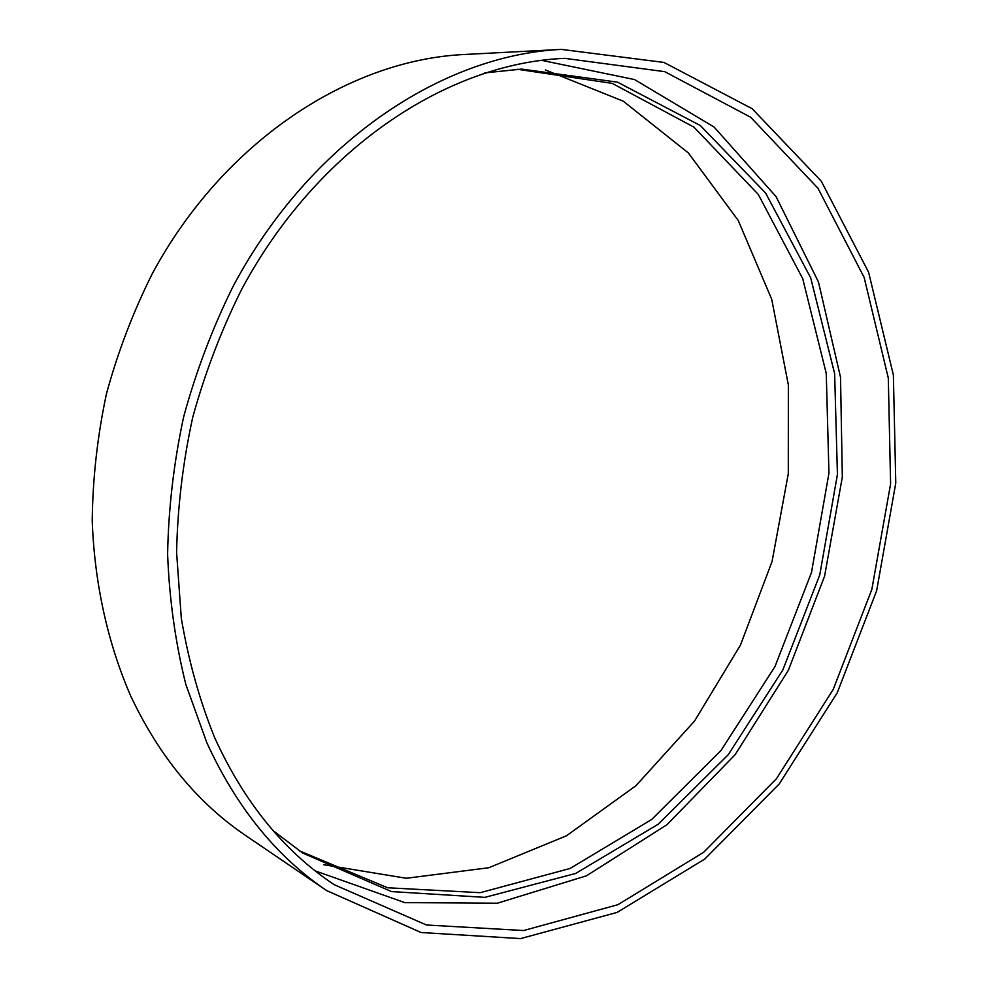 <?xml version="1.0" encoding="UTF-8"?>
<svg xmlns="http://www.w3.org/2000/svg" width="988" height="988" viewBox="0 0 988 988"><rect width="100%" height="100%" fill="white"/><g stroke="black" fill="none" stroke-linecap="round" stroke-linejoin="round"><path stroke-width="1.48" d="M214.729 737.838C199.638 700.541 188.498 660.676 181.31 618.229L176.593 552.477C177.519 507.437 182.891 462.396 192.709 417.356C204.998 372.871 221.287 330.251 241.578 289.509C316.987 148.657 447.231 63.071 564.815 58.341L664.702 71.655L750.658 117.239L817.965 188.239L864.142 277.43L888.298 378.046L890.608 483.898L871.836 589.404L833.242 689.389L776.445 778.742L703.666 852.286L617.969 904.675L523.615 930.535L426.47 925.003L334.142 884.655C283.964 851.224 244.16 802.281 214.729 737.838M206.85 742.754L185.868 684.499C175.456 642.953 169.38 599.555 167.614 554.305C168.442 508.474 173.802 462.619 183.669 416.751C196.056 371.426 212.519 327.979 233.057 286.434C309.442 142.741 441.772 55.007 561.468 49.4L663.985 62.442L752.201 108.742L821.25 181.162L868.6 272.243L893.374 374.983L895.783 483.046L876.64 590.75L837.231 692.798L779.199 783.99L704.79 859.029L617.117 912.418L520.54 938.6L421.086 932.511L326.633 890.571C276.442 856.645 236.515 807.369 206.85 742.754M541.56 60.33L634.568 79.571L714.052 127.007L776.049 196.575L818.459 281.963L840.516 377.243L842.332 476.982L824.572 576.214L788.362 670.296L735.146 754.671L666.937 824.745L586.427 875.825L497.359 903.217L404.808 902.624L315.271 870.91M484.824 72.89L521.627 69.098L617.463 82.14L700.331 125.538L765.601 193.018L810.691 277.85L834.638 373.612L837.429 474.413L819.768 574.868L782.842 669.95L728.23 754.733L658.156 824.251L575.646 873.454L484.873 897.363L391.495 891.571L302.76 853.089L273.244 830.772M517.576 69.284L612.227 83.387L693.959 127.156L758.278 194.414L802.701 278.591L826.252 373.439L828.957 473.178L811.469 572.558L774.95 666.616L720.981 750.534L651.71 819.472L570.101 868.464L480.254 892.683L387.666 887.78L299.389 850.829M545.462 69.963L623.28 101.196L688.327 152.905L738.221 220.448L771.714 299.265L788.362 384.999L788.301 473.66L772.048 561.555L740.432 645.139L694.564 721.018L635.914 785.744L566.433 835.811L488.764 867.748L406.34 878.27L323.607 864.698M326.633 890.571L246.037 835.799C197.761 803.12 159.315 756.524 130.712 696.009C107.816 643.336 94.515 583.735 92.217 520.738C92.699 478.353 97.454 436.004 106.482 393.681C117.893 351.901 133.182 311.862 152.35 273.577C223.683 141.272 348.9 59.996 464.15 54.501L561.468 49.4"/></g></svg>
